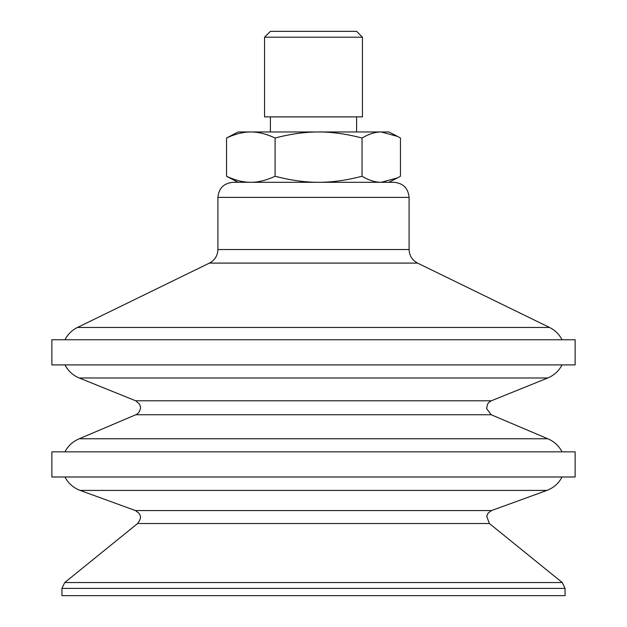 <?xml version="1.0" encoding="UTF-8"?>
<svg xmlns="http://www.w3.org/2000/svg" width="627" height="627" viewBox="0 0 627 627"><rect width="100%" height="100%" fill="white"/><g stroke="black" fill="none" stroke-linecap="round" stroke-linejoin="round"><path stroke-width="0.94" d="M217.906 197.387L409.094 197.387C408.201 188.218 403.169 183.186 394.007 182.292L232.993 182.292C223.831 183.186 218.799 188.218 217.906 197.387L217.906 249.53C217.663 255.667 214.834 260.189 209.426 263.097L77.474 327.451L549.526 327.451L417.574 263.097L209.426 263.097M318.563 182.292L238.025 182.292L226.551 176.258C235.235 180.325 243.323 182.339 250.816 182.292C258.316 182.339 266.404 180.325 275.088 176.258C290.646 180.325 305.137 182.339 318.563 182.292C331.996 182.339 346.488 180.325 362.038 176.258C368.911 180.325 375.314 182.339 381.247 182.292L318.563 182.292M397.581 177.841L388.975 182.292L381.247 182.292L397.581 177.841L400.449 176.258L400.449 138.018L397.581 136.427L381.247 131.976C375.314 131.936 368.911 133.951 362.038 138.018C346.488 133.951 331.996 131.936 318.563 131.976C305.137 131.936 290.646 133.951 275.088 138.018C266.404 133.951 258.316 131.936 250.816 131.976L388.975 131.976L397.581 136.427M509.939 364.906L51.869 364.906L51.869 339.748L575.131 339.748L575.131 364.906L509.939 364.906M489.389 438.759L79.237 438.759L135.824 414.745L491.176 414.745L547.763 438.759L489.389 438.759M509.939 451.84L51.869 451.84L51.869 476.998L575.131 476.998L575.131 451.84L509.939 451.84M61.932 588.408L565.068 588.408L565.068 595.65L61.932 595.65L61.932 588.408L64.722 582.546L562.278 582.546L489.381 523.514L137.619 523.514L64.722 582.546M362.445 37.197L356.598 31.35L270.402 31.35L264.555 37.197L264.555 116.881L362.445 116.881L362.445 37.197L264.555 37.197M226.551 138.018L238.025 131.976L250.816 131.976C243.323 131.936 235.235 133.951 226.551 138.018L226.551 176.258M275.088 138.018L275.088 176.258M362.038 138.018L362.038 176.258M79.237 377.987L135.698 400.794L491.302 400.794L547.763 377.987L79.237 377.987C72.904 375.338 68.139 370.98 64.949 364.906M80.138 490.424L135.456 510.558L491.544 510.558L546.862 490.424L80.138 490.424C73.383 487.861 68.319 483.386 64.949 476.998M409.094 197.387L409.094 249.53L217.906 249.53M547.763 377.987C554.096 375.338 558.861 370.98 562.051 364.906M491.302 400.794L489.123 402.15L487.563 404.078L486.623 408.616L491.176 414.745M135.698 400.794L139.484 404.149L140.323 406.578C140.722 406.508 140.863 412.401 135.824 414.745M64.949 451.84C68.139 445.766 72.904 441.4 79.237 438.759M562.051 451.84C558.861 445.766 554.096 441.4 547.763 438.759M546.862 490.424C553.617 487.861 558.681 483.386 562.051 476.998M491.544 510.558L488.174 513.011L486.717 516.248L489.381 523.514M135.456 510.558L139.061 513.325C139.555 515.01 142.784 516.546 137.619 523.514M565.068 588.408L562.278 582.546M409.094 249.53C409.337 255.667 412.166 260.189 417.574 263.097M64.949 339.748C67.794 334.293 71.964 330.194 77.474 327.451M562.051 339.748C559.206 334.293 555.036 330.194 549.526 327.451M270.402 116.881L270.402 131.976M356.598 116.881L356.598 131.976"/></g></svg>
